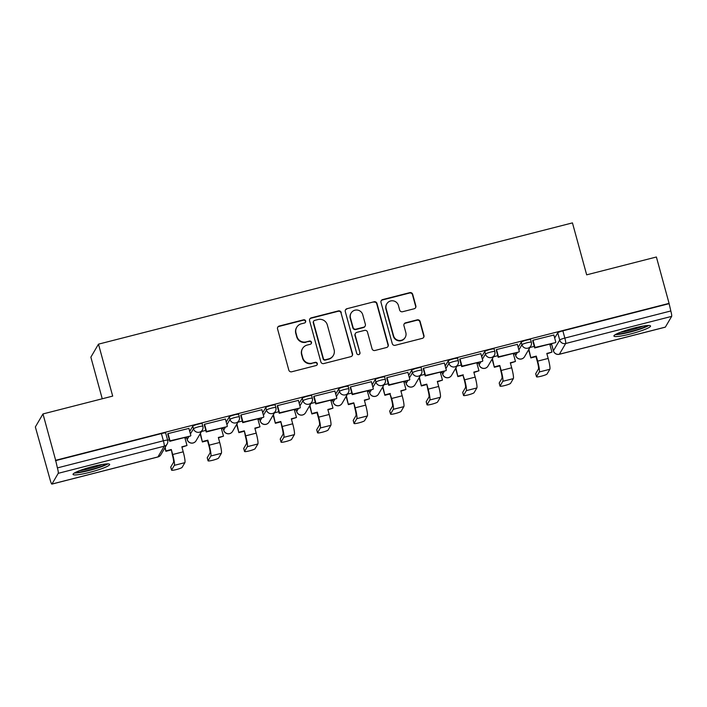 <?xml version="1.0" encoding="UTF-8"?>
<svg xmlns="http://www.w3.org/2000/svg" width="707" height="707" viewBox="0 0 707 707"><rect width="100%" height="100%" fill="white"/><g stroke="black" fill="none" stroke-linecap="round" stroke-linejoin="round"><path stroke-width="1.06" d="M305.663 320.987A1.67 1.644 30.4 0 0 303.621 319.803L279.221 326.042A2.386 2.351 30.4 0 0 277.551 328.914L288.81 370.07A2.386 2.351 30.4 0 0 291.735 371.776L316.135 365.528A1.67 1.644 30.4 0 0 317.302 363.522A1.67 1.644 30.4 0 0 315.26 362.329L312.096 363.142A7.644 7.521 30.4 0 1 302.746 357.698L301.809 354.269A7.644 7.521 30.4 0 1 307.156 345.078L310.311 344.265A1.67 1.644 30.4 0 0 311.487 342.25A1.67 1.644 30.4 0 0 309.436 341.066L306.281 341.87A7.644 7.521 30.4 0 1 296.931 336.435L295.994 333.006A7.644 7.521 30.4 0 1 301.341 323.806L304.496 323.002A1.67 1.644 30.4 0 0 305.663 320.987M305.38 322.427A1.67 1.644 30.4 0 0 303.4 320.183L279 326.422A2.386 2.351 30.4 0 0 277.683 327.314M317.01 364.962A1.67 1.644 30.4 0 0 315.03 362.709L312.096 363.142M311.195 343.69A1.67 1.644 30.4 0 0 309.215 341.446L306.281 341.87M515.703 355.594A4.869 0.619 -15.3 0 1 515.642 355.533L514.943 352.996A4.869 0.619 164.7 0 0 514.996 353.032M478.489 362.329L479.16 364.777A4.869 0.619 -15.3 0 0 479.143 364.865L478.453 362.338A4.869 0.619 164.7 0 0 478.506 362.373M441.999 371.661L442.67 374.118A4.869 0.619 -15.3 0 0 442.644 374.206L441.955 371.679A4.869 0.619 164.7 0 0 442.008 371.705M406.216 383.609A4.869 0.619 -15.3 0 1 406.154 383.539L405.465 381.011A4.869 0.619 164.7 0 0 405.509 381.046M369.001 390.344L369.673 392.792A4.869 0.619 -15.3 0 0 369.655 392.88L368.966 390.352A4.869 0.619 164.7 0 0 369.019 390.379M333.227 402.283A4.869 0.619 -15.3 0 1 333.156 402.212L332.467 399.685A4.869 0.619 164.7 0 0 332.52 399.72M296.728 411.624A4.869 0.619 -15.3 0 1 296.666 411.554L295.977 409.026A4.869 0.619 164.7 0 0 296.021 409.053M259.513 418.35L260.185 420.806A4.869 0.619 -15.3 0 0 260.167 420.886L259.478 418.358A4.869 0.619 164.7 0 0 259.531 418.394M223.023 427.691L223.695 430.139A4.869 0.619 -15.3 0 0 223.668 430.227L222.979 427.7A4.869 0.619 164.7 0 0 223.032 427.735M186.524 437.023L187.196 439.48A4.869 0.619 -15.3 0 0 187.178 439.568L186.489 437.032A4.869 0.619 164.7 0 0 186.533 437.067M93.085 466.452A18.992 2.413 164.7 0 0 73.033 474.415A18.992 2.413 164.7 0 0 89.621 472.364A18.992 2.413 164.7 0 0 109.673 464.393A18.992 2.413 164.7 0 0 93.085 466.452M633.976 328.066A18.992 2.413 164.7 0 0 613.923 336.037A18.992 2.413 164.7 0 0 630.511 333.978A18.992 2.413 164.7 0 0 650.564 326.015A18.992 2.413 164.7 0 0 633.976 328.066M414.178 308.765A2.386 2.351 30.4 0 0 415.849 305.884L412.694 294.342A2.386 2.351 30.4 0 0 409.768 292.645L382.673 299.574A2.386 2.351 30.4 0 0 381.002 302.446L392.261 343.611A2.386 2.351 30.4 0 0 395.186 345.308L422.282 338.37A2.386 2.351 30.4 0 0 423.953 335.498L420.135 321.552A2.386 2.351 30.4 0 0 417.21 319.856L405.615 322.816A2.386 2.351 30.4 0 0 403.944 325.697L405.836 332.608A6.39 6.292 30.4 0 1 398.881 340.429A6.39 6.292 30.4 0 1 393.552 335.754L386.137 308.659A6.39 6.292 30.4 0 1 393.101 300.837A6.39 6.292 30.4 0 1 398.43 305.512L399.658 310.028A2.386 2.351 30.4 0 0 402.583 311.725L414.178 308.765M58.239 473.319L51.947 484.048A4.869 0.627 -104.4 0 1 51.885 484.109A4.869 0.627 -104.4 0 1 50.232 480.15L35.35 426.948L42.977 413.94L112.687 396.106L98.476 344.159L572.458 222.891L586.669 274.837L656.388 257.003L669.069 303.365L55.659 460.301L57.408 467.901L163.388 440.788A4.869 0.619 -15.3 0 1 167.639 440.258L165.668 433.038A4.869 0.619 -15.3 0 0 161.408 433.568L163.388 440.788A4.869 0.627 -104.4 0 1 164.218 446.205L58.239 473.319A4.869 0.627 -104.4 0 0 57.408 467.901M42.977 413.94L55.659 460.301M341.278 312.609A2.386 2.351 30.4 0 0 338.353 310.912L311.257 317.85A2.386 2.351 30.4 0 0 309.586 320.722L320.845 361.878A2.386 2.351 30.4 0 0 323.771 363.575L350.866 356.646A2.386 2.351 30.4 0 0 352.537 353.774L341.057 312.989A2.386 2.351 30.4 0 0 338.132 311.292L311.036 318.221A2.386 2.351 30.4 0 0 309.719 319.122M346.96 308.712L374.065 301.774A2.386 2.351 30.4 0 1 376.981 303.48L388.24 344.636A2.386 2.351 30.4 0 1 386.57 347.508L374.975 350.478A2.386 2.351 30.4 0 1 372.05 348.781L367.49 332.087A2.386 2.351 30.4 0 0 364.565 330.39L356.876 332.352A2.386 2.351 30.4 0 0 355.206 335.224L359.96 352.607A1.67 1.644 30.4 0 1 358.131 354.649A1.67 1.644 30.4 0 1 356.743 353.429L345.29 311.584A2.386 2.351 30.4 0 1 346.96 308.712L374.065 301.774M554.686 338.034L557.743 332.811L559.714 340.032A4.869 0.619 -15.3 0 1 564.84 338.079L670.819 310.965A4.869 0.627 75.6 0 1 671.65 316.382L665.358 327.111A4.869 0.627 75.6 0 1 665.296 327.173A4.869 0.627 75.6 0 1 665.207 327.147M185.013 438.26L186.701 437.827M199.736 434.496L200.293 434.354M221.512 428.919L223.2 428.495M236.235 425.154L236.792 425.013M258.011 419.587L259.69 419.154M272.725 415.822L273.282 415.681M294.501 410.246L296.189 409.813M309.224 406.481L309.781 406.339M331 400.913L332.688 400.48M345.723 397.14L346.28 396.998M367.499 391.572L369.178 391.139M382.213 387.807L382.77 387.666M403.989 382.24L405.677 381.807M418.712 378.466L419.269 378.325M440.488 372.898L442.175 372.465M455.211 369.134L455.768 368.992M476.978 363.566L478.666 363.133M491.701 359.792L492.258 359.651M513.476 354.225L515.164 353.792M528.2 350.46L528.756 350.318M549.975 344.883L551.663 344.459M102.241 398.775L90.858 357.168L98.476 344.159M669.069 303.365L670.819 310.965M188.902 428.398L167.93 433.638L167.78 434.16M225.4 419.057L204.429 424.297L204.27 424.819M261.89 409.724L240.919 414.965L240.769 415.486M298.389 400.383L277.418 405.624L277.268 406.145M334.888 391.051L313.917 396.291L313.758 396.813M371.378 381.709L350.407 386.95L350.257 387.471M407.877 372.368L386.906 377.618L386.756 378.139M444.376 363.036L423.405 368.276L423.246 368.798M480.866 353.694L459.895 358.935L459.744 359.465M517.365 344.362L496.394 349.603L496.234 350.124M553.864 335.021L532.892 340.261L532.733 340.792M518.187 347.367L521.245 342.144L521.952 344.707A4.869 0.619 -15.3 0 1 526.768 342.833A4.869 0.619 -15.3 0 1 531.328 342.223L530.621 339.669A4.869 0.619 164.7 0 0 526.07 340.27A4.869 0.619 164.7 0 0 521.245 342.144M481.688 356.708L484.755 351.485L485.453 354.048A4.869 0.619 -15.3 0 1 490.269 352.174A4.869 0.619 -15.3 0 1 494.829 351.565L494.131 349.002A4.869 0.619 164.7 0 0 489.571 349.612A4.869 0.619 164.7 0 0 484.755 351.485M445.198 366.04L448.256 360.817L448.954 363.38A4.869 0.619 -15.3 0 1 453.779 361.507A4.869 0.619 -15.3 0 1 458.33 360.906L457.632 358.343A4.869 0.619 164.7 0 0 453.072 358.944A4.869 0.619 164.7 0 0 448.256 360.817M408.699 375.382L411.757 370.159L412.464 372.722A4.869 0.619 -15.3 0 1 417.28 370.848A4.869 0.619 -15.3 0 1 421.84 370.238L421.133 367.675A4.869 0.619 164.7 0 0 416.582 368.285A4.869 0.619 164.7 0 0 411.757 370.159M372.2 384.714L375.267 379.5L375.965 382.063A4.869 0.619 -15.3 0 1 380.781 380.18A4.869 0.619 -15.3 0 1 385.342 379.579L384.643 377.017A4.869 0.619 164.7 0 0 380.083 377.618A4.869 0.619 164.7 0 0 375.267 379.5M335.71 394.055L338.768 388.832L339.466 391.395A4.869 0.619 -15.3 0 1 344.291 389.522A4.869 0.619 -15.3 0 1 348.843 388.912L348.144 386.349A4.869 0.619 164.7 0 0 343.584 386.959A4.869 0.619 164.7 0 0 338.768 388.832M299.211 403.388L302.269 398.174L302.976 400.736A4.869 0.619 -15.3 0 1 307.792 398.854A4.869 0.619 -15.3 0 1 312.353 398.253L311.646 395.69A4.869 0.619 164.7 0 0 307.094 396.291A4.869 0.619 164.7 0 0 302.269 398.174M262.712 412.729L265.779 407.506L266.477 410.069A4.869 0.619 -15.3 0 1 271.294 408.195A4.869 0.619 -15.3 0 1 275.854 407.586L275.156 405.023A4.869 0.619 164.7 0 0 270.595 405.632A4.869 0.619 164.7 0 0 265.779 407.506M226.222 422.061L229.28 416.847L229.978 419.41A4.869 0.619 -15.3 0 1 234.804 417.528A4.869 0.619 -15.3 0 1 239.355 416.927L238.657 414.364A4.869 0.619 164.7 0 0 234.097 414.965A4.869 0.619 164.7 0 0 229.28 416.847M189.723 431.403L192.781 426.18L193.488 428.742A4.869 0.619 -15.3 0 1 198.305 426.869A4.869 0.619 -15.3 0 1 202.865 426.259L202.158 423.696A4.869 0.619 164.7 0 0 197.607 424.306A4.869 0.619 164.7 0 0 192.781 426.18M169.3 439.736L167.612 440.169M551.495 343.699A4.869 0.619 -15.3 0 1 551.451 343.664L553.413 350.849A4.869 0.619 -15.3 0 1 553.431 350.76L559.714 340.032A4.869 4.79 -149.6 0 0 565.671 343.496L559.378 354.225L665.358 327.111M668.849 303.736L562.869 330.858A4.869 0.619 164.7 0 0 557.743 332.811M55.429 460.681L161.408 433.568M205.799 430.395L201.495 431.5M242.289 421.063L237.994 422.159M278.788 411.721L274.484 412.826M315.287 402.38L310.983 403.485M351.777 393.048L347.473 394.144M388.276 383.707L383.972 384.811M424.774 374.374L420.471 375.47M461.264 365.033L456.961 366.138M497.763 355.701L493.459 356.796M534.262 346.359L529.958 347.464M296.746 327.261L296.525 327.641A7.644 7.521 30.4 0 0 295.773 333.386L295.994 333.006M306.06 342.25A7.644 7.521 30.4 0 1 296.71 336.815L295.773 333.386M302.561 348.524L302.34 348.905A7.644 7.521 30.4 0 0 301.589 354.649L301.809 354.269M311.875 363.513A7.644 7.521 30.4 0 1 302.525 358.078L301.589 354.649M352.183 355.754A2.386 2.351 30.4 0 0 352.316 354.154L341.057 312.989M314.659 320.404A1.67 1.644 30.4 0 0 313.493 322.41L323.373 358.537A1.67 1.644 30.4 0 0 325.414 359.73L328.746 358.882A7.644 7.521 30.4 0 0 334.093 349.682L327.341 324.99A7.644 7.521 30.4 0 0 317.991 319.546L314.659 320.404M313.652 321.155L313.431 321.535A1.67 1.644 30.4 0 0 313.263 322.79L313.493 322.41M333.342 355.427L333.121 355.807A7.644 7.521 30.4 0 1 328.525 359.253L325.193 360.11A1.67 1.644 30.4 0 1 323.152 358.917L313.263 322.79M387.887 346.616A2.386 2.351 30.4 0 0 388.019 345.016L376.76 303.86A2.386 2.351 30.4 0 0 373.835 302.154M355.435 333.43L355.214 333.81A2.386 2.351 30.4 0 0 354.976 335.604L359.96 352.607M359.669 354.048A1.67 1.644 30.4 0 0 359.73 352.987M362.753 314.765A6.39 6.292 30.4 0 0 351.087 313.104A6.39 6.292 30.4 0 0 350.46 317.911L353.076 327.456A2.386 2.351 30.4 0 0 356.001 329.153L363.69 327.182A2.386 2.351 30.4 0 0 365.36 324.31L362.753 314.765M351.087 313.104L350.866 313.484A6.39 6.292 30.4 0 0 350.239 318.283L350.46 317.911M365.13 326.104L364.9 326.484A2.386 2.351 30.4 0 1 363.469 327.562L355.771 329.533A2.386 2.351 30.4 0 1 352.855 327.836L350.239 318.283M346.739 309.092A2.386 2.351 30.4 0 0 345.423 309.984M386.764 303.851L386.543 304.231A6.39 6.292 30.4 0 0 385.916 309.039L386.137 308.659M405.208 337.416L404.987 337.796A6.39 6.292 30.4 0 1 393.331 336.134L385.916 309.039M423.599 337.478A2.386 2.351 30.4 0 0 423.732 335.878L419.914 321.932A2.386 2.351 30.4 0 0 416.989 320.227L405.394 323.196A2.386 2.351 30.4 0 0 404.077 324.089M415.495 307.872A2.386 2.351 30.4 0 0 415.628 306.264L412.473 294.722A2.386 2.351 30.4 0 0 409.547 293.025L382.452 299.954A2.386 2.351 30.4 0 0 381.135 300.846M171.562 470.164L170.732 467.133A5.479 0.698 -15.3 0 1 170.749 467.035L171.58 470.067A5.479 0.698 164.7 0 0 171.562 470.164A5.479 0.698 164.7 0 0 176.688 469.483A5.479 0.698 164.7 0 0 182.106 467.371L184.88 462.652A9.739 1.246 -104.4 0 0 183.219 451.817L181.849 446.806L186.993 445.49L184.801 437.465M186.993 445.49L181.955 447.195M171.58 470.067L174.346 465.347A9.739 1.246 -104.4 0 0 172.685 454.513L171.315 449.502L172.402 454.999A6.575 0.84 75.6 0 1 173.524 462.316L170.749 467.035M171.032 449.997L165.88 451.313L165.208 447.301M164.925 447.796L165.88 451.313M167.727 433.983L169.733 441.318L190.554 435.998L170.025 440.832L168.045 433.603M190.846 435.503L188.866 428.283M169.733 441.318L170.025 440.832M171.315 449.502L166.172 450.819M106.218 463.942A16.438 2.094 -15.3 0 1 103.77 465.321A16.438 2.094 -15.3 0 1 88.481 470.323A16.438 2.094 -15.3 0 1 75.782 472.267M74.368 473.027A18.868 2.404 164.7 0 0 105.688 464.994A18.868 2.404 164.7 0 0 107.818 463.88M79.564 470.659A15.218 1.935 164.7 0 0 102.144 464.481M647.108 325.565A16.438 2.094 -15.3 0 1 644.66 326.943A16.438 2.094 -15.3 0 1 629.371 331.937A16.438 2.094 -15.3 0 1 616.672 333.89M615.258 334.65A18.868 2.404 164.7 0 0 646.578 326.607A18.868 2.404 164.7 0 0 648.708 325.494M620.454 332.272A15.218 1.935 164.7 0 0 643.034 326.095M208.061 460.831L207.231 457.8A5.479 0.698 -15.3 0 1 207.248 457.703L208.079 460.725A5.479 0.698 164.7 0 0 208.061 460.831A5.479 0.698 164.7 0 0 213.187 460.142A5.479 0.698 164.7 0 0 218.604 458.039L221.371 453.311A9.739 1.246 -104.4 0 0 219.709 442.476L218.339 437.474L223.492 436.157L221.291 428.133M223.492 436.157L218.445 437.863M208.079 460.725L210.845 456.006A9.739 1.246 -104.4 0 0 209.184 445.171L207.814 440.161L207.522 440.655L208.892 445.666A6.575 0.84 75.6 0 1 210.014 452.975L207.248 457.703M207.522 440.655L202.379 441.972L200.435 433.311M200.143 433.798L202.379 441.972M204.226 424.651L206.232 431.986L227.053 426.657L206.524 431.491L204.544 424.271M227.345 426.162L225.365 418.942M206.232 431.986L206.524 431.491M207.814 440.161L202.67 441.477M244.551 451.49L243.721 448.459A5.479 0.698 -15.3 0 1 243.747 448.362L244.578 451.393A5.479 0.698 164.7 0 0 244.551 451.49A5.479 0.698 164.7 0 0 249.677 450.81A5.479 0.698 164.7 0 0 255.103 448.698L257.869 443.978A9.739 1.246 -104.4 0 0 256.208 433.144L254.838 428.133L259.982 426.816L257.79 418.791M259.982 426.816L254.944 428.522M244.578 451.393L247.344 446.674A9.739 1.246 -104.4 0 0 245.683 435.839L244.313 430.828L245.391 436.325A6.575 0.84 75.6 0 1 246.513 443.643L243.747 448.362M244.021 431.323L238.878 432.64L236.925 423.97M236.642 424.465L238.878 432.64M240.716 415.309L242.731 422.645L263.552 417.316L243.014 422.15L241.043 414.929M263.835 416.83L261.864 409.609M242.731 422.645L243.014 422.15M244.313 430.828L239.16 432.145M281.05 442.149L280.219 439.127A5.479 0.698 -15.3 0 1 280.237 439.029L281.068 442.052A5.479 0.698 164.7 0 0 281.05 442.149A5.479 0.698 164.7 0 0 286.176 441.468A5.479 0.698 164.7 0 0 291.593 439.356L294.368 434.637A9.739 1.246 -104.4 0 0 292.707 423.802L291.337 418.8L296.48 417.483L294.289 409.459M296.48 417.483L291.443 419.189M281.068 442.052L283.834 437.333A9.739 1.246 -104.4 0 0 282.173 426.498L280.803 421.487L281.89 426.993A6.575 0.84 75.6 0 1 283.012 434.301L280.237 439.029M280.52 421.982L275.368 423.299L273.423 414.638M273.132 415.124L275.368 423.299M277.215 405.968L279.221 413.312L300.042 407.983L279.512 412.817L277.533 405.597M300.334 407.488L298.354 400.268M279.221 413.312L279.512 412.817M280.803 421.487L275.659 422.804M317.549 432.817L316.718 429.785A5.479 0.698 -15.3 0 1 316.736 429.688L317.567 432.719A5.479 0.698 164.7 0 0 317.549 432.817A5.479 0.698 164.7 0 0 322.675 432.136A5.479 0.698 164.7 0 0 328.092 430.024L330.858 425.305A9.739 1.246 -104.4 0 0 329.197 414.47L327.827 409.459L332.979 408.142L330.779 400.118M332.979 408.142L327.933 409.848M317.567 432.719L320.333 427.991A9.739 1.246 -104.4 0 0 318.671 417.157L317.302 412.154L317.01 412.649L318.38 417.651A6.575 0.84 75.6 0 1 319.502 424.969L316.736 429.688M317.01 412.649L311.867 413.966L309.922 405.297M309.631 405.791L311.867 413.966M313.714 396.636L315.72 403.971L336.541 398.642L316.011 403.476L314.032 396.256M336.832 398.156L334.853 390.927M315.72 403.971L316.011 403.476M317.302 412.154L312.158 413.471M354.039 423.475L353.208 420.453A5.479 0.698 -15.3 0 1 353.235 420.347L354.066 423.378A5.479 0.698 164.7 0 0 354.039 423.475A5.479 0.698 164.7 0 0 359.165 422.795A5.479 0.698 164.7 0 0 364.591 420.683L367.357 415.963A9.739 1.246 -104.4 0 0 365.696 405.129L364.326 400.118L369.469 398.801L367.278 390.785M369.469 398.801L364.432 400.516M354.066 423.378L356.832 418.659A9.739 1.246 -104.4 0 0 355.17 407.824L353.8 402.813L354.879 408.319A6.575 0.84 75.6 0 1 356.001 415.628L353.235 420.347M353.509 403.308L348.365 404.625L346.412 395.955M346.13 396.45L348.365 404.625M350.204 387.295L352.219 394.639L373.04 389.31L352.501 394.144L350.531 386.923M373.323 388.815L371.352 381.594M352.219 394.639L352.501 394.144M353.8 402.813L348.648 404.13M390.538 414.143L389.707 411.112A5.479 0.698 -15.3 0 1 389.725 411.014L390.556 414.046A5.479 0.698 164.7 0 0 390.538 414.143A5.479 0.698 164.7 0 0 395.664 413.462A5.479 0.698 164.7 0 0 401.081 411.35L403.856 406.631A9.739 1.246 -104.4 0 0 402.195 395.796L400.825 390.785L405.968 389.469L403.777 381.444M405.968 389.469L400.931 391.174M390.556 414.046L393.322 409.318A9.739 1.246 -104.4 0 0 391.66 398.483L390.008 393.967L391.378 398.978A6.575 0.84 75.6 0 1 392.5 406.295L389.725 411.014M390.008 393.967L384.855 395.284L382.911 386.623M382.62 387.118L384.855 395.284M386.702 377.962L388.709 385.297L409.53 379.968L389 384.802L387.021 377.582M409.821 379.473L407.842 372.253M388.709 385.297L389 384.802M390.291 393.481L385.147 394.798M427.028 404.802L426.206 401.779A5.479 0.698 -15.3 0 1 426.224 401.673L427.055 404.704A5.479 0.698 164.7 0 0 427.028 404.802A5.479 0.698 164.7 0 0 432.163 404.121A5.479 0.698 164.7 0 0 437.58 402.009L440.346 397.29A9.739 1.246 -104.4 0 0 438.685 386.455L437.315 381.444L442.467 380.127L440.267 372.103M442.467 380.127L437.421 381.842M427.055 404.704L429.821 399.985A9.739 1.246 -104.4 0 0 428.159 389.15L426.789 384.14L427.868 389.645A6.575 0.84 75.6 0 1 428.99 396.954L426.224 401.673M426.498 384.635L421.354 385.951L419.41 377.282M419.118 377.777L421.354 385.951M423.201 368.621L425.207 375.965L446.029 370.636L425.499 375.47L423.52 368.25M446.32 370.141L444.341 362.921M425.207 375.965L425.499 375.47M426.789 384.14L421.646 385.456M463.527 395.469L462.696 392.438A5.479 0.698 -15.3 0 1 462.723 392.341L463.545 395.372A5.479 0.698 164.7 0 0 463.527 395.469A5.479 0.698 164.7 0 0 468.653 394.789A5.479 0.698 164.7 0 0 474.079 392.677L476.845 387.957A9.739 1.246 -104.4 0 0 475.184 377.114L473.814 372.112L478.957 370.795L476.765 362.771M478.957 370.795L473.92 372.501M463.545 395.372L466.32 390.644A9.739 1.246 -104.4 0 0 464.658 379.809L462.997 375.293L464.366 380.304A6.575 0.84 75.6 0 1 465.489 387.622L462.723 392.341M462.997 375.293L457.853 376.61L455.9 367.949M455.617 368.444L457.853 376.61M459.691 359.289L461.706 366.624L482.528 361.295L461.989 366.129L460.018 358.909M482.81 360.8L480.84 353.58M461.706 366.624L461.989 366.129M463.288 374.807L458.136 376.124M500.026 386.128L499.195 383.097A5.479 0.698 -15.3 0 1 499.213 383L500.043 386.031A5.479 0.698 164.7 0 0 500.026 386.128A5.479 0.698 164.7 0 0 505.152 385.448A5.479 0.698 164.7 0 0 510.569 383.335L513.335 378.616A9.739 1.246 -104.4 0 0 511.682 367.781L510.313 362.771L515.456 361.454L513.264 353.429M515.456 361.454L510.419 363.168M500.043 386.031L502.81 381.312A9.739 1.246 -104.4 0 0 501.148 370.477L499.778 365.466L500.865 370.963A6.575 0.84 75.6 0 1 501.988 378.28L499.213 383M499.496 365.961L494.343 367.278L492.399 358.608M492.107 359.103L494.343 367.278M496.19 349.947L498.196 357.282L519.018 351.962L498.488 356.796L496.508 349.567M519.309 351.467L517.33 344.247M498.196 357.282L498.488 356.796M499.778 365.466L494.635 366.783M536.516 376.796L535.694 373.764A5.479 0.698 -15.3 0 1 535.712 373.667L536.542 376.69A5.479 0.698 164.7 0 0 536.516 376.796A5.479 0.698 164.7 0 0 541.642 376.106A5.479 0.698 164.7 0 0 547.068 374.003L549.834 369.275A9.739 1.246 -104.4 0 0 548.172 358.44L546.803 353.438L551.955 352.121L549.754 344.097M551.955 352.121L546.909 353.827M536.542 376.69L539.308 371.97A9.739 1.246 -104.4 0 0 537.647 361.136L536.277 356.125L535.986 356.62L537.355 361.63A6.575 0.84 75.6 0 1 538.478 368.948L535.712 373.667M535.986 356.62L530.842 357.936L528.898 349.276M528.606 349.771L530.842 357.936M532.689 340.615L534.695 347.95L555.516 342.621L534.987 347.455L533.007 340.235M555.808 342.126L553.828 334.906M534.695 347.95L534.987 347.455M536.277 356.125L531.134 357.442M531.302 342.312A4.869 4.79 -149.6 0 1 530.824 345.979L524.541 356.708A4.869 4.869 0 0 1 515.642 355.533A4.869 0.619 -15.3 0 1 515.659 355.444L517.462 352.36M514.988 352.987L515.659 355.444A4.869 4.79 30.4 0 0 521.616 358.9A4.869 4.79 -149.6 0 0 524.541 356.708M421.814 370.327A4.869 4.79 -149.6 0 1 421.337 373.985L415.053 384.714A4.869 4.869 0 0 1 406.154 383.539A4.869 0.619 -15.3 0 1 406.172 383.45L407.974 380.366M405.5 381.002L406.172 383.45A4.869 4.79 30.4 0 0 412.128 386.915A4.869 4.79 -149.6 0 0 415.053 384.714M348.825 389A4.869 4.79 -149.6 0 1 348.348 392.659L342.055 403.397A4.869 4.869 0 0 1 333.156 402.212A4.869 0.619 -15.3 0 1 333.183 402.124L334.985 399.04M332.511 399.676L333.183 402.124A4.869 4.79 30.4 0 0 339.13 405.588A4.869 4.79 -149.6 0 0 342.055 403.397M312.326 398.341A4.869 4.79 -149.6 0 1 311.849 402L305.565 412.729A4.869 4.869 0 0 1 296.666 411.554A4.869 0.619 -15.3 0 1 296.684 411.465L298.487 408.381M296.012 409.017L296.684 411.465A4.869 4.79 30.4 0 0 302.64 414.929A4.869 4.79 -149.6 0 0 305.565 412.729M551.487 343.655L553.431 350.76A4.869 4.79 -149.6 0 0 559.378 354.225A4.869 0.627 75.6 0 1 559.317 354.287L665.296 327.173M671.65 316.382L565.671 343.496A4.869 0.627 -104.4 0 0 564.84 338.079L562.869 330.858M51.947 484.048L157.926 456.934L164.218 446.205A4.869 4.79 30.4 0 0 167.144 444.005A4.869 4.869 0 0 0 167.639 440.258M518.885 349.93L521.952 344.707A4.869 4.79 -149.6 0 0 530.824 345.979A4.869 4.869 0 0 0 531.328 342.223M494.812 351.653A4.869 4.79 -149.6 0 1 494.334 355.312L488.042 366.04A4.869 4.79 -149.6 0 1 485.117 368.241A4.869 4.79 30.4 0 1 479.16 364.777L480.972 361.692M482.395 359.271L485.453 354.048A4.869 4.79 -149.6 0 0 494.334 355.312A4.869 4.869 0 0 0 494.829 351.565M458.313 360.994A4.869 4.79 -149.6 0 1 457.836 364.653L451.543 375.382A4.869 4.79 -149.6 0 1 448.618 377.582A4.869 4.79 30.4 0 1 442.67 374.118L444.473 371.034M445.896 368.603L448.954 363.38A4.869 4.79 -149.6 0 0 457.836 364.653A4.869 4.869 0 0 0 458.33 360.906M409.397 377.945L412.464 372.722A4.869 4.79 -149.6 0 0 421.337 373.985A4.869 4.869 0 0 0 421.84 370.238M385.324 379.668A4.869 4.79 -149.6 0 1 384.847 383.327L378.554 394.055A4.869 4.79 -149.6 0 1 375.629 396.256A4.869 4.79 30.4 0 1 369.673 392.792L371.484 389.707M372.907 387.277L375.965 382.063A4.869 4.79 -149.6 0 0 384.847 383.327A4.869 4.869 0 0 0 385.342 379.579M336.408 396.618L339.466 391.395A4.869 4.79 -149.6 0 0 348.348 392.659A4.869 4.869 0 0 0 348.843 388.912M299.909 405.951L302.976 400.736A4.869 4.79 -149.6 0 0 311.849 402A4.869 4.869 0 0 0 312.353 398.253M275.836 407.674A4.869 4.79 -149.6 0 1 275.359 411.333L269.067 422.07A4.869 4.79 -149.6 0 1 266.141 424.262A4.869 4.79 30.4 0 1 260.185 420.806L261.997 417.713M263.419 415.292L266.477 410.069A4.869 4.79 -149.6 0 0 275.359 411.333A4.869 4.869 0 0 0 275.854 407.586M239.337 417.015A4.869 4.79 -149.6 0 1 238.86 420.674L232.568 431.403A4.869 4.79 -149.6 0 1 229.642 433.603A4.869 4.79 30.4 0 1 223.695 430.139L225.498 427.055M226.92 424.624L229.978 419.41A4.869 4.79 -149.6 0 0 238.86 420.674A4.869 4.869 0 0 0 239.355 416.927M202.847 426.348A4.869 4.79 -149.6 0 1 202.361 430.006L196.078 440.744A4.869 4.79 -149.6 0 1 193.152 442.935A4.869 4.79 30.4 0 1 187.196 439.48L188.999 436.396M190.422 433.965L193.488 428.742A4.869 4.79 -149.6 0 0 202.361 430.006A4.869 4.869 0 0 0 202.865 426.259M553.475 350.919A4.869 0.619 -15.3 0 1 553.413 350.849A4.869 4.869 0 0 0 559.317 354.287M51.885 484.109L157.855 456.996A4.869 4.869 0 0 0 160.851 454.742A4.869 4.79 30.4 0 1 157.926 456.934A4.869 0.627 75.6 0 1 157.855 456.996A4.869 0.627 75.6 0 1 157.776 456.978M172.685 454.513L183.219 451.817M174.346 465.347L184.88 462.652M209.184 445.171L219.709 442.476M210.845 456.006L221.371 453.311M245.683 435.839L256.208 433.144M247.344 446.674L257.869 443.978M282.173 426.498L292.707 423.802M283.834 437.333L294.368 434.637M318.671 417.157L329.197 414.47M320.333 427.991L330.858 425.305M355.17 407.824L365.696 405.129M356.832 418.659L367.357 415.963M391.66 398.483L402.195 395.796M393.322 409.318L403.856 406.631M428.159 389.15L438.685 386.455M429.821 399.985L440.346 397.29M464.658 379.809L475.184 377.114M466.32 390.644L476.845 387.957M501.148 370.477L511.682 367.781M502.81 381.312L513.335 378.616M537.647 361.136L548.172 358.44M539.308 371.97L549.834 369.275M187.178 439.568A4.869 4.869 0 0 0 196.078 440.744M223.668 430.227A4.869 4.869 0 0 0 232.568 431.403M260.167 420.886A4.869 4.869 0 0 0 269.067 422.07M369.655 392.88A4.869 4.869 0 0 0 378.554 394.055M442.644 374.206A4.869 4.869 0 0 0 451.543 375.382M479.143 364.865A4.869 4.869 0 0 0 488.042 366.04M160.851 454.742L167.144 444.005"/></g></svg>
